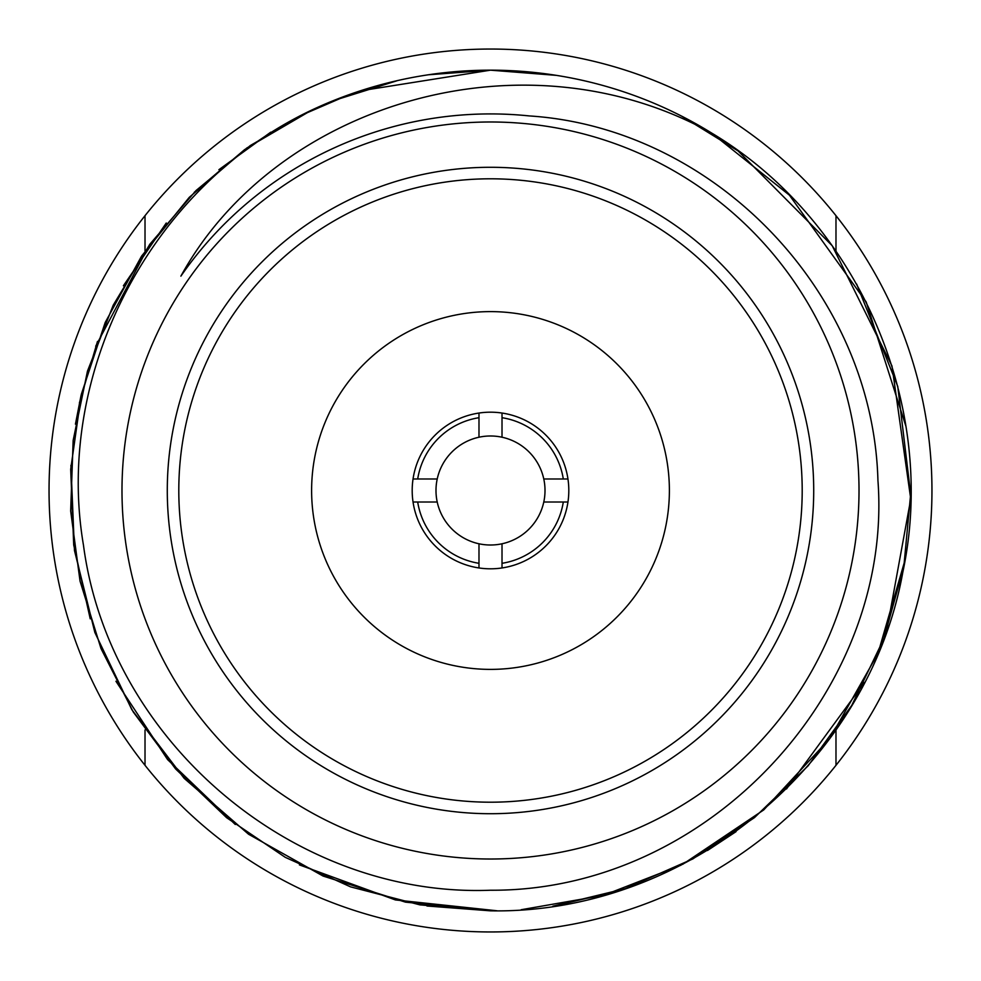 <?xml version="1.0" encoding="UTF-8"?>
<svg xmlns="http://www.w3.org/2000/svg" width="981" height="981" viewBox="0 0 981 981"><rect width="100%" height="100%" fill="white"/><g stroke="black" fill="none" stroke-linecap="round" stroke-linejoin="round"><path stroke-width="1.47" d="M835.984 765.315A441.45 441.45 0 0 1 145.016 765.315L145.016 729.925L145.016 765.315A441.45 441.45 0 0 1 145.016 215.685L145.016 251.062L145.016 215.685A441.45 441.45 0 0 1 835.984 215.685L835.984 251.075L835.984 215.685A441.45 441.45 0 0 1 835.984 765.315L835.984 729.925L835.984 765.315M428.513 74.764L490.5 70.166L556.166 75.329M615.345 89.124L620.74 90.853M681.82 116.224L739.073 151.54M788.883 194.446L866.186 301.964L905.904 426.269M910.834 492.131L903.795 567.116L883.832 638.729L851.753 705.388L808.074 765.867L754.426 817.651L692.819 858.939L625.007 888.737L552.879 906.186M360.186 90.877L490.5 70.166A420.334 420.334 0 0 1 711.556 132.987C858.044 220.553 938.498 404.883 902.802 572.303C868.712 763.071 686.982 914.292 490.5 910.834L426.956 906.003M75.439 424.148L81.055 395.417M95.709 346.183L149.566 244.637M194.312 192.239L244.87 149.406M299.45 116.089L348.745 94.789M556.399 75.365L490.5 70.166A420.334 420.334 0 0 0 312.105 109.897L246.734 148.07L189.272 197.34L141.571 256.127L105.188 322.516L81.313 394.35L70.693 469.31L73.71 544.958L90.227 618.827M115.942 681.255L167.579 759.576L235.293 824.494M299.401 864.886L395.441 899.945L497.109 910.785M521.218 909.718L603.364 895.395L681.072 865.156M707.473 850.502L736.057 831.643M786.48 788.957L864.445 682.445M886.603 631.175L910.748 499.035L891.987 366.036L832.219 245.741L737.565 150.436M621.427 91.074L625.424 92.41M683.107 116.886L691.298 121.227M312.105 109.897C150.596 186.01 54.163 372.903 83.459 545.129C109.357 741.759 294.594 897.836 490.5 890.233C709.214 891.521 893.605 689.447 877.934 480.432C872.869 291.86 714.205 127.837 529.348 115.93A376.581 376.581 0 0 0 180.884 276.151C275.722 103.299 523.707 28.682 711.556 132.987L790.343 195.918M856.671 284.098L897.75 386.428L910.809 495.307M905.107 559.71L877.97 653.456L829.865 738.521L763.721 809.926L682.617 864.371M620.397 890.27L554.768 905.892M311.97 109.958L250.327 145.531L196.041 190.535L149.897 244.171L113.195 305.226L87.456 371.186L73.158 440.408L70.669 511.027L80.037 581.095L101.031 648.625L133.257 711.985L175.624 768.957L226.599 817.676L285.275 857.333L350.56 886.861L419.966 904.874L490.5 910.834L405.472 902.14L323.068 876.045L248.561 834.23L184.158 778.325L131.834 709.68L94.863 632.475L74.458 550.476L70.926 465.276M79.4 402.884L97.475 341.449M123.385 285.79L166.267 223.006M218.898 169.701L270.731 132.19M333.221 100.7L397.759 80.516M490.5 121.987A368.513 368.513 0 0 1 859.013 490.5A368.513 368.513 0 0 1 490.5 859.013A368.513 368.513 0 0 1 121.987 490.5A368.513 368.513 0 0 1 490.5 121.987M813.715 490.5A323.215 323.215 0 0 1 490.5 813.715A323.215 323.215 0 0 1 167.285 490.5A323.215 323.215 0 0 1 490.5 167.285A323.215 323.215 0 0 1 813.715 490.5M802.2 490.5A311.7 311.7 0 0 1 490.5 802.2A311.7 311.7 0 0 1 178.8 490.5A311.7 311.7 0 0 1 490.5 178.8A311.7 311.7 0 0 1 802.2 490.5M669.385 490.5A178.885 178.885 0 0 1 490.5 669.385A178.885 178.885 0 0 1 311.615 490.5A178.885 178.885 0 0 1 490.5 311.615A178.885 178.885 0 0 1 669.385 490.5M568.808 490.5A78.308 78.308 0 0 1 490.5 568.808A78.308 78.308 0 0 1 412.192 490.5A78.308 78.308 0 0 1 490.5 412.192A78.308 78.308 0 0 1 568.808 490.5M567.962 478.986L563.302 478.986A73.698 73.698 0 0 0 502.014 417.698L502.014 413.038A78.308 78.308 0 0 0 478.986 413.038L478.986 417.698A73.698 73.698 0 0 0 417.698 478.986L413.038 478.986M413.038 502.014L417.698 502.014A73.698 73.698 0 0 0 478.986 563.302L478.986 567.962M502.014 567.962L502.014 563.302A73.698 73.698 0 0 0 563.302 502.014L567.962 502.014M563.302 478.986L543.781 478.986A54.507 54.507 0 0 1 543.781 502.014L563.302 502.014M478.986 417.698L478.986 437.219A54.507 54.507 0 0 1 502.014 437.219L502.014 417.698M417.698 502.014L437.219 502.014A54.507 54.507 0 0 1 437.219 478.986L417.698 478.986M502.014 563.302L502.014 543.781A54.507 54.507 0 0 1 478.986 543.781L478.986 563.302M437.219 502.014A54.507 54.507 0 0 0 478.986 543.781M502.014 543.781A54.507 54.507 0 0 0 543.781 502.014M478.986 437.219A54.507 54.507 0 0 0 437.219 478.986M543.781 478.986A54.507 54.507 0 0 0 502.014 437.219"/></g></svg>
